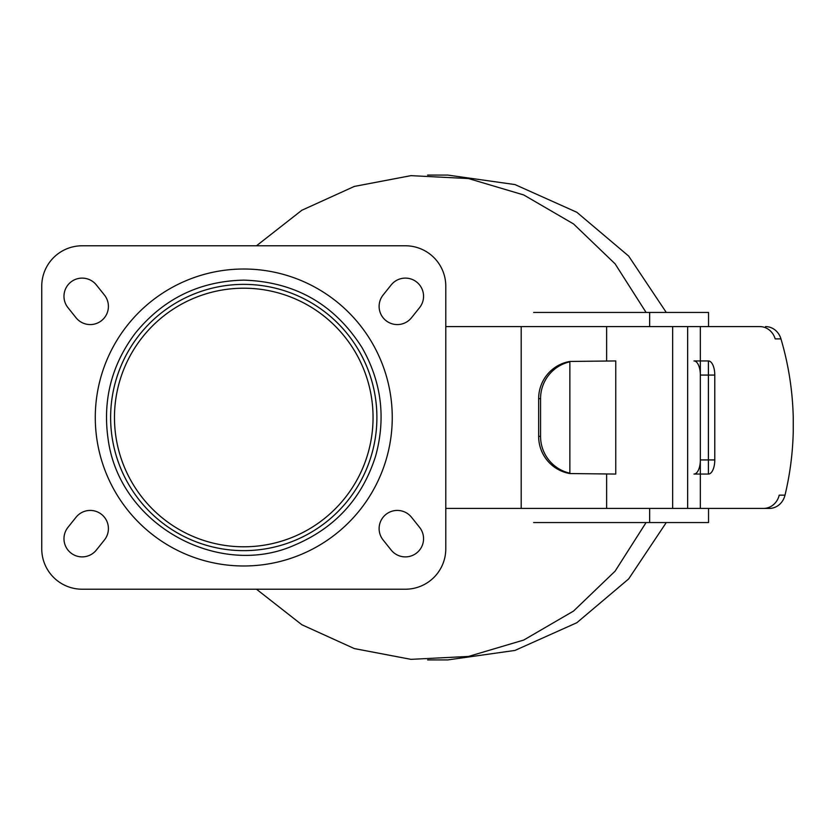 <?xml version="1.0" encoding="UTF-8"?>
<svg xmlns="http://www.w3.org/2000/svg" width="835" height="835" viewBox="0 0 835 835"><rect width="100%" height="100%" fill="white"/><g stroke="black" fill="none" stroke-linecap="round" stroke-linejoin="round"><path stroke-width="1.25" d="M256.481 245.782L301.852 210.253L354.322 186.424L410.935 175.653L468.487 178.554L523.733 194.952L573.541 223.937L615.113 263.85L646.081 312.447M646.081 522.553L615.113 571.15L573.541 611.063L523.733 640.048L468.487 656.446L410.935 659.347L354.322 648.576L301.852 624.747L256.481 589.218M533.659 522.553L708.55 522.553L708.55 508.411L672.655 508.411L672.655 326.589L708.55 326.589L708.55 312.447L649.651 312.447L649.651 326.589M445.786 508.411L521.197 508.411L521.197 326.589L445.786 326.589M672.655 508.411L521.197 508.411M243.768 288.211A129.289 129.289 0 0 1 355.731 482.15A129.289 129.289 0 0 1 131.794 482.15A129.289 129.289 0 0 1 243.768 288.211M533.659 312.447L649.651 312.447M606.638 360.939L606.638 326.589L672.655 326.589M606.638 326.589L521.197 326.589M649.651 508.411L649.651 522.553M708.404 474.061A14.143 6.377 -90 0 0 714.781 459.928L700.356 459.928A14.143 6.377 90 0 1 693.979 474.061L708.404 474.061L708.404 360.939L693.979 360.939A14.143 6.377 90 0 1 700.356 375.072L714.781 375.072A14.143 6.377 -90 0 0 708.404 360.939M714.781 459.928L714.781 375.072M540.558 436.35L538.648 436.35A37.711 37.366 90 0 0 569.867 473.549L615.75 474.061L615.75 360.939L569.867 361.451A37.711 37.366 90 0 0 538.648 398.65L540.558 398.65L540.558 436.35A37.711 37.366 -90 0 0 569.867 473.174M538.648 436.35L538.648 398.65M569.867 361.826A37.711 37.366 -90 0 0 540.558 398.65M687.643 508.411L687.643 326.589M700.325 508.411L700.325 326.589M708.55 326.589L759.746 326.589A17.775 16.22 -90 0 1 775.183 338.885L780.955 338.885A17.775 16.22 -90 0 0 765.528 326.589M708.55 508.411L769.317 508.411A17.775 16.22 -90 0 0 785.004 495.155A277.564 253.329 -90 0 0 793.25 431.643L793.25 417.5A277.564 253.329 -90 0 0 780.955 338.885M769.317 508.411L763.534 508.411A17.775 16.22 -90 0 0 779.222 495.155L785.004 495.155M606.638 508.411L606.638 474.061M243.768 565.984A148.484 148.484 0 0 0 392.252 417.5A148.484 148.484 0 0 0 243.768 269.016A148.484 148.484 0 0 0 95.284 417.5A148.484 148.484 0 0 0 243.768 565.984M76.037 517.251L67.959 527.355A18.182 18.182 0 0 0 70.798 552.906A18.182 18.182 0 0 0 96.349 550.067L104.427 539.963A18.182 18.182 0 0 0 101.588 514.412A18.182 18.182 0 0 0 76.037 517.251M104.427 295.037L96.349 284.933A18.182 18.182 0 0 0 70.798 282.094A18.182 18.182 0 0 0 67.959 307.645L76.037 317.749A18.182 18.182 0 0 0 101.588 320.588A18.182 18.182 0 0 0 104.427 295.037M419.577 527.355L411.498 517.251A18.182 18.182 0 0 0 385.937 514.412A18.182 18.182 0 0 0 383.098 539.963L391.177 550.067A18.182 18.182 0 0 0 416.738 552.906A18.182 18.182 0 0 0 419.577 527.355M391.177 284.933L383.098 295.037A18.182 18.182 0 0 0 385.937 320.588A18.182 18.182 0 0 0 411.498 317.749L419.577 307.645A18.182 18.182 0 0 0 416.738 282.094A18.182 18.182 0 0 0 391.177 284.933M41.75 286.186L41.75 548.814A40.404 40.404 0 0 0 82.154 589.218L405.382 589.218A40.404 40.404 0 0 0 445.786 548.814L445.786 286.186A40.404 40.404 0 0 0 405.382 245.782L82.154 245.782A40.404 40.404 0 0 0 41.75 286.186M569.867 473.549L569.867 361.451M243.768 284.37A133.13 133.13 0 0 1 359.06 484.07A133.13 133.13 0 0 1 128.465 484.07A133.13 133.13 0 0 1 243.768 284.37M666.278 522.553L628.64 578.947L576.839 622.722L514.955 650.434L447.8 659.921L427.603 659.921M666.278 312.447L628.64 256.053L576.839 212.278L514.955 184.566L447.8 175.079L427.603 175.079M243.768 280.132C199.388 281.124 163.211 298.846 135.218 333.301C111.619 364.791 102.569 400.017 108.091 438.991C119.52 525.612 219.281 578.77 294.337 545.224C335.232 527.96 362.348 498.161 375.687 455.827C386.041 417.855 381.48 381.772 362.004 347.569C334.48 304.253 295.058 281.781 243.768 280.132"/></g></svg>
